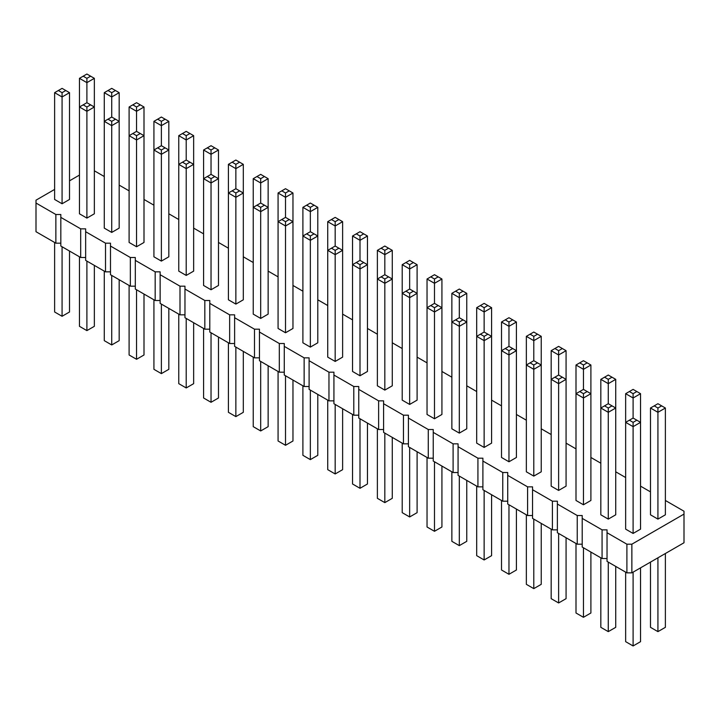 <?xml version="1.0" encoding="UTF-8"?>
<svg xmlns="http://www.w3.org/2000/svg" width="720" height="720" viewBox="0 0 720 720"><rect width="100%" height="100%" fill="white"/><g stroke="black" fill="none" stroke-linecap="round" stroke-linejoin="round"><path stroke-width="1.08" d="M54.621 189.423L36 200.178L36 203.04L55.863 214.506L60.831 214.506L60.831 217.377L80.694 228.843L85.653 228.843L85.653 231.714L105.516 243.18L110.484 243.18L110.484 246.042L130.347 257.508L135.306 257.508L135.306 260.379L155.169 271.845L160.137 271.845L160.137 274.716L180 286.182L184.968 286.182L184.968 289.044L204.831 300.51L209.79 300.51L209.79 303.381L229.653 314.847L234.621 314.847L234.621 317.718L254.484 329.184L259.452 329.184L259.452 332.046L279.306 343.512L284.274 343.512L284.274 346.383L304.137 357.849L309.105 357.849L309.105 360.72L328.968 372.186L333.927 372.186L333.927 375.048L353.79 386.514L358.758 386.514L358.758 389.385L378.621 400.851L383.589 400.851L383.589 403.722L403.452 415.188L408.411 415.188L408.411 418.05L428.274 429.516L433.242 429.516L433.242 432.387L453.105 443.853L458.073 443.853L458.073 446.724L477.927 458.19L482.895 458.19L482.895 461.052L502.758 472.518L507.726 472.518L507.726 475.389L527.589 486.855L532.548 486.855L532.548 489.726L552.411 501.192L557.379 501.192L557.379 504.054L577.242 515.529L582.21 515.529L582.21 518.391L602.073 529.857L607.032 529.857L607.032 561.393L626.895 572.859L631.863 572.859L684 542.763L684 511.227L665.379 500.472M631.863 572.859L631.863 544.194L684 514.089M36 203.04L36 231.714L55.863 243.18L60.831 243.18M60.831 217.377L60.831 246.042L80.694 257.508L85.653 257.508M85.653 231.714L85.653 260.379L105.516 271.845L110.484 271.845M110.484 246.042L110.484 274.716L130.347 286.182L135.306 286.182M135.306 260.379L135.306 289.044L155.169 300.51L160.137 300.51M160.137 274.716L160.137 303.381L180 314.847L184.968 314.847M184.968 289.044L184.968 317.718L204.831 329.184L209.79 329.184M209.79 303.381L209.79 332.046L229.653 343.512L234.621 343.512M234.621 317.718L234.621 346.383L254.484 357.849L259.452 357.849M259.452 332.046L259.452 360.72L279.306 372.186L284.274 372.186M284.274 346.383L284.274 375.048L304.137 386.514L309.105 386.514M309.105 360.72L309.105 389.385L328.968 400.851L333.927 400.851M333.927 375.048L333.927 403.722L353.79 415.188L358.758 415.188M358.758 389.385L358.758 418.05L378.621 429.525L383.589 429.525M383.589 403.722L383.589 432.387L403.452 443.853L408.411 443.853M408.411 418.05L408.411 446.724L428.274 458.19L433.242 458.19M433.242 432.387L433.242 461.052L453.105 472.527L458.073 472.527M458.073 446.724L458.073 475.389L477.927 486.855L482.895 486.855M482.895 461.052L482.895 489.726L502.758 501.192L507.726 501.192M507.726 475.389L507.726 504.054L527.589 515.529L532.548 515.529M532.548 489.726L532.548 518.391L552.411 529.857L557.379 529.857M557.379 504.054L557.379 532.728L577.242 544.194L582.21 544.194M582.21 518.391L582.21 547.056L602.073 558.531L607.032 558.531M650.484 491.877L640.548 486.144M625.653 477.54L615.726 471.807M600.831 463.203L590.895 457.47M576 448.875L566.073 443.142M551.169 434.538L541.242 428.805M526.347 420.201L516.411 414.468M501.516 405.873L491.589 400.131M476.694 391.536L466.758 385.803M451.863 377.199L441.927 371.466M427.032 362.871L417.105 357.129M402.21 348.534L392.274 342.801M377.379 334.197L367.452 328.464M352.548 319.869L342.621 314.127M327.726 305.532L317.79 299.799M302.895 291.195L292.968 285.462M278.073 276.858L268.137 271.125M253.242 262.53L243.306 256.797M228.411 248.193L218.484 242.46M203.589 233.856L193.653 228.123M178.758 219.528L168.831 213.795M153.927 205.191L144 199.458M129.105 190.854L119.169 185.121M104.274 176.526L94.347 170.793M79.452 175.086L69.516 180.828M607.032 532.728L626.895 544.194L631.863 544.194M600.831 379.35L604.548 377.199L608.274 379.35L608.274 383.652L615.726 379.35L615.726 408.015L608.274 403.713L608.274 383.652L600.831 379.35L600.831 514.809L608.274 519.111L615.726 514.809L615.726 408.015L608.274 412.317L608.274 408.015L604.548 405.864L600.831 408.015L608.274 412.317L608.274 519.111M633.105 533.439L640.548 529.146L640.548 393.687L633.105 397.98L633.105 393.687L629.379 391.536L625.653 393.687L633.105 397.98L633.105 418.05L629.379 420.201L633.105 422.352L633.105 533.439L625.653 529.146L625.653 393.687M650.484 408.015L650.484 514.809L657.927 519.111L665.379 514.809L665.379 408.015L657.927 412.317L657.927 408.015L654.21 405.864L650.484 408.015L657.927 412.317L657.927 519.111M551.169 350.685L554.895 348.534L558.621 350.685L558.621 354.978L566.073 350.685L566.073 379.35L558.621 375.048L558.621 354.978L551.169 350.685L551.169 486.144L558.621 490.437L566.073 486.144L566.073 379.35L558.621 383.652L558.621 379.35L554.895 377.199L551.169 379.35L558.621 383.652L558.621 490.437M576 365.013L576 500.472L583.452 504.774L590.895 500.472L590.895 365.013L583.452 369.315L583.452 365.013L579.726 362.862L576 365.013L583.452 369.315L583.452 389.385L587.169 391.536L583.452 393.687L583.452 504.774M484.137 447.435L484.137 340.65L476.694 336.348L476.694 443.142L484.137 447.435L491.589 443.142L491.589 336.348L484.137 340.65L484.137 336.348L487.863 334.197L491.589 336.348L491.589 307.683L484.137 311.976L484.137 307.683L480.411 305.532L476.694 307.683L484.137 311.976L484.137 332.046L487.863 334.197M508.968 461.772L508.968 354.978L516.411 350.685L508.968 346.383L508.968 326.313L501.516 322.011L501.516 457.47L508.968 461.772L516.411 457.47L516.411 322.011L508.968 326.313L508.968 322.011L512.694 319.86L516.411 322.011M533.79 476.109L541.242 471.807L541.242 336.348L533.79 340.65L533.79 336.348L530.073 334.197L526.347 336.348L533.79 340.65L533.79 360.711L530.073 362.862L533.79 365.013L533.79 476.109L526.347 471.807L526.347 336.348M434.484 418.77L434.484 311.976L427.032 307.683L427.032 414.468L434.484 418.77L441.927 414.468L441.927 307.683L434.484 311.976L434.484 307.683L438.21 305.532L441.927 307.683L441.927 279.009L434.484 283.311L434.484 279.009L438.21 276.858L441.927 279.009M459.306 433.107L466.758 428.805L466.758 293.346L459.306 297.648L459.306 293.346L455.589 291.195L451.863 293.346L459.306 297.648L459.306 317.709L455.589 319.86L459.306 322.011L459.306 433.107L451.863 428.805L451.863 293.346M360 375.768L367.452 371.466L367.452 264.681L360 268.974L360 264.681L356.274 262.53L352.548 264.681L360 268.974L360 375.768L352.548 371.466L352.548 236.007L360 240.309L360 236.007L356.274 233.856L352.548 236.007M384.831 390.105L384.831 283.311L377.379 279.009L384.831 274.707L384.831 254.646L377.379 250.344L377.379 385.803L384.831 390.105L392.274 385.803L392.274 250.344L384.831 254.646L384.831 250.344L388.548 248.193L392.274 250.344M402.21 264.681L402.21 400.131L409.653 404.433L417.105 400.131L417.105 264.681L409.653 268.974L409.653 264.681L405.927 262.53L402.21 264.681L409.653 268.974L409.653 289.044L413.379 291.195L409.653 293.346L409.653 404.433M86.895 218.097L86.895 111.303L79.452 107.001L86.895 102.699L86.895 82.638L79.452 78.336L79.452 213.795L86.895 218.097L94.347 213.795L94.347 78.336L86.895 82.638L86.895 78.336L90.621 76.185L94.347 78.336M62.073 203.76L62.073 96.966L54.621 92.664L54.621 199.458L62.073 203.76L69.516 199.458L69.516 92.664L62.073 96.966L62.073 92.664L65.79 90.522L69.516 92.664M104.274 92.664L104.274 228.123L111.726 232.425L119.169 228.123L119.169 92.664L111.726 96.966L111.726 92.664L108 90.522L104.274 92.664L111.726 96.966L111.726 117.036L115.452 119.187L111.726 121.338L111.726 232.425M253.242 178.668L256.968 176.526L260.694 178.668L260.694 182.97L268.137 178.668L268.137 207.342L260.694 203.04L260.694 182.97L253.242 178.668L253.242 314.127L260.694 318.429L268.137 314.127L268.137 207.342L260.694 211.644L260.694 207.342L256.968 205.191L253.242 207.342L260.694 211.644L260.694 318.429M228.411 164.34L228.411 299.799L235.863 304.101L243.306 299.799L243.306 164.34L235.863 168.642L235.863 164.34L232.137 162.189L228.411 164.34L235.863 168.642L235.863 188.703L239.589 190.854L235.863 193.005L235.863 304.101M186.21 275.427L186.21 168.642L193.653 164.34L186.21 160.038L186.21 139.968L178.758 135.666L178.758 271.125L186.21 275.427L193.653 271.125L193.653 135.666L186.21 139.968L186.21 135.666L189.927 133.524L193.653 135.666M211.032 289.764L211.032 182.97L203.589 178.668L203.589 285.462L211.032 289.764L218.484 285.462L218.484 178.668L211.032 182.97L211.032 178.668L214.758 176.526L218.484 178.668L218.484 150.003L211.032 154.305L211.032 150.003L214.758 147.852L218.484 150.003M129.105 107.001L129.105 242.46L136.548 246.762L144 242.46L144 107.001L136.548 111.303L136.548 107.001L132.831 104.85L129.105 107.001L136.548 111.303L136.548 131.373L140.274 133.524L136.548 135.666L136.548 246.762M161.379 261.099L161.379 154.305L168.831 150.003L161.379 145.701L161.379 125.64L153.927 121.338L153.927 256.797L161.379 261.099L168.831 256.797L168.831 121.338L161.379 125.64L161.379 121.338L165.105 119.187L168.831 121.338M327.726 221.679L331.452 219.528L335.169 221.679L335.169 225.972L342.621 221.679L342.621 250.344L335.169 246.042L335.169 225.972L327.726 221.679L327.726 357.129L335.169 361.431L342.621 357.129L342.621 250.344L335.169 254.646L335.169 250.344L331.452 248.193L327.726 250.344L335.169 254.646L335.169 361.431M302.895 207.342L306.621 205.191L310.347 207.342L310.347 211.644L317.79 207.342L317.79 236.007L310.347 231.705L310.347 211.644L302.895 207.342L302.895 342.801L310.347 347.103L317.79 342.801L317.79 236.007L310.347 240.309L310.347 236.007L306.621 233.856L302.895 236.007L310.347 240.309L310.347 347.103M285.516 332.766L292.968 328.464L292.968 193.005L285.516 197.307L285.516 193.005L281.79 190.854L278.073 193.005L285.516 197.307L285.516 217.377L281.79 219.528L285.516 221.679L285.516 332.766L278.073 328.464L278.073 193.005M626.895 572.859L626.895 544.194M602.073 558.531L602.073 529.857M577.242 544.194L577.242 515.529M552.411 529.857L552.411 501.192M527.589 515.529L527.589 486.855M502.758 501.192L502.758 472.518M477.927 486.855L477.927 458.19M453.105 472.527L453.105 443.853M428.274 458.19L428.274 429.516M403.452 443.853L403.452 415.188M378.621 429.525L378.621 400.851M353.79 415.188L353.79 386.514M328.968 400.851L328.968 372.186M304.137 386.514L304.137 357.849M279.306 372.186L279.306 343.512M254.484 357.849L254.484 329.184M229.653 343.512L229.653 314.847M204.831 329.184L204.831 300.51M180 314.847L180 286.182M155.169 300.51L155.169 271.845M130.347 286.182L130.347 257.508M105.516 271.845L105.516 243.18M80.694 257.508L80.694 228.843M55.863 243.18L55.863 214.506M615.726 566.415L615.726 627.336L608.274 631.629L600.831 627.336L600.831 557.811M608.274 631.629L608.274 562.113M640.548 567.846L640.548 641.664L633.105 645.966L625.653 641.664L625.653 572.148M633.105 645.966L633.105 572.148M665.379 553.509L665.379 627.336L657.927 631.629L650.484 627.336L650.484 562.113M657.927 631.629L657.927 557.811M566.073 537.741L566.073 598.662L558.621 602.964L551.169 598.662L551.169 529.146M558.621 602.964L558.621 533.439M590.895 552.078L590.895 612.999L583.452 617.301L576 612.999L576 543.474M583.452 617.301L583.452 547.776M491.589 494.739L491.589 555.66L484.137 559.962L484.137 490.437M484.137 559.962L476.694 555.66L476.694 486.144M516.411 509.076L516.411 569.997L508.968 574.299L501.516 569.997L501.516 500.472M508.968 574.299L508.968 504.774M541.242 523.413L541.242 584.334L533.79 588.627L526.347 584.334L526.347 514.809M533.79 588.627L533.79 519.111M441.927 466.074L441.927 526.995L434.484 531.297L434.484 461.772M434.484 531.297L427.032 526.995L427.032 457.47M466.758 480.411L466.758 541.332L459.306 545.625L451.863 541.332L451.863 471.807M459.306 545.625L459.306 476.109M367.452 423.072L367.452 483.993L360 488.295L352.548 483.993L352.548 414.468M360 488.295L360 418.77M392.274 437.4L392.274 498.321L384.831 502.623L377.379 498.321L377.379 428.805M384.831 502.623L384.831 433.107M417.105 451.737L417.105 512.658L409.653 516.96L402.21 512.658L402.21 443.142M409.653 516.96L409.653 447.435M94.347 265.392L94.347 326.313L86.895 330.615L79.452 326.313L79.452 256.797M86.895 330.615L86.895 261.099M69.516 251.064L69.516 311.985L62.073 316.287L62.073 246.762M62.073 316.287L54.621 311.985L54.621 242.46M119.169 279.729L119.169 340.65L111.726 344.952L104.274 340.65L104.274 271.125M111.726 344.952L111.726 275.427M268.137 365.733L268.137 426.654L260.694 430.956L253.242 426.654L253.242 357.138M260.694 430.956L260.694 361.431M243.306 351.396L243.306 412.317L235.863 416.619L228.411 412.317L228.411 342.801M235.863 416.619L235.863 347.103M193.653 322.731L193.653 383.652L186.21 387.954L178.758 383.652L178.758 314.127M186.21 387.954L186.21 318.429M218.484 337.068L218.484 397.989L211.032 402.291L211.032 332.766M211.032 402.291L203.589 397.989L203.589 328.464M144 294.066L144 354.987L136.548 359.289L129.105 354.987L129.105 285.462M136.548 359.289L136.548 289.764M168.831 308.394L168.831 369.315L161.379 373.617L161.379 304.101M161.379 373.617L153.927 369.315L153.927 299.799M342.621 408.735L342.621 469.656L335.169 473.958L327.726 469.656L327.726 400.14M335.169 473.958L335.169 404.433M317.79 394.398L317.79 455.319L310.347 459.621L302.895 455.319L302.895 385.803M310.347 459.621L310.347 390.105M292.968 380.07L292.968 440.991L285.516 445.293L278.073 440.991L278.073 371.466M285.516 445.293L285.516 375.768M629.379 420.201L625.653 422.352L633.105 426.654L640.548 422.352L636.831 420.201L633.105 422.352M583.452 389.385L576 393.687L583.452 397.98L590.895 393.687L587.169 391.536M501.516 350.685L508.968 354.978L508.968 350.685L505.242 348.534L501.516 350.685M530.073 362.862L526.347 365.013L533.79 369.315L541.242 365.013L537.516 362.862L533.79 365.013M455.589 319.86L451.863 322.011L459.306 326.313L466.758 322.011L463.032 319.86L459.306 322.011M484.137 332.046L476.694 336.348L476.694 307.683M384.831 274.707L392.274 279.009L384.831 283.311L384.831 279.009L381.105 276.858M409.653 289.044L402.21 293.346L409.653 297.648L417.105 293.346L413.379 291.195M438.21 305.532L434.484 303.381L434.484 283.311L427.032 279.009L430.758 276.858L434.484 279.009M434.484 303.381L427.032 307.683L427.032 279.009M86.895 102.699L94.347 107.001L86.895 111.303L86.895 107.001L83.169 104.85M111.726 117.036L104.274 121.338L111.726 125.64L119.169 121.338L115.452 119.187M235.863 188.703L228.411 193.005L235.863 197.307L243.306 193.005L239.589 190.854M178.758 164.34L186.21 168.642L186.21 164.34L182.484 162.189L178.758 164.34M214.758 176.526L211.032 174.375L211.032 154.305L203.589 150.003L207.306 147.852L211.032 150.003M211.032 174.375L203.589 178.668L203.589 150.003M136.548 131.373L129.105 135.666L136.548 139.968L144 135.666L140.274 133.524M161.379 145.701L153.927 150.003L161.379 154.305L161.379 150.003L165.105 147.852M356.274 262.53L360 260.379L360 240.309L367.452 236.007L363.726 233.856L360 236.007M360 260.379L367.452 264.681L367.452 236.007M281.79 219.528L278.073 221.679L285.516 225.972L292.968 221.679L289.242 219.528L285.516 221.679M640.548 393.687L636.831 391.536L633.105 393.687M629.379 391.536L633.105 389.385L636.831 391.536M612 405.864L608.274 408.015M608.274 403.713L604.548 405.864M633.105 418.05L636.831 420.201M665.379 408.015L661.653 405.864L657.927 408.015M654.21 405.864L657.927 403.713L661.653 405.864M590.895 365.013L583.452 360.711L579.726 362.862M587.169 362.862L583.452 365.013M562.347 377.199L558.621 379.35M558.621 375.048L554.895 377.199M615.726 379.35L612 377.199L608.274 379.35M604.548 377.199L608.274 375.048L612 377.199M579.726 391.536L583.452 393.687M501.516 322.011L508.968 317.709L512.694 319.86M505.242 319.86L508.968 322.011M480.411 334.197L484.137 336.348M541.242 336.348L533.79 332.046L530.073 334.197M537.516 334.197L533.79 336.348M512.694 348.534L508.968 350.685M508.968 346.383L505.242 348.534M533.79 360.711L537.516 362.862M566.073 350.685L562.347 348.534L558.621 350.685M554.895 348.534L558.621 346.383L562.347 348.534M466.758 293.346L463.032 291.195L459.306 293.346M455.589 291.195L459.306 289.044L463.032 291.195M430.758 305.532L434.484 307.683M459.306 317.709L463.032 319.86M491.589 307.683L487.863 305.532L484.137 307.683M480.411 305.532L484.137 303.381L487.863 305.532M377.379 250.344L384.831 246.042L388.548 248.193M381.105 248.193L384.831 250.344M363.726 262.53L360 264.681M388.548 276.858L384.831 279.009M417.105 264.681L413.379 262.53L409.653 264.681M405.927 262.53L409.653 260.379L413.379 262.53M405.927 291.195L409.653 293.346M430.758 276.858L434.484 274.707L438.21 276.858M79.452 78.336L86.895 74.034L90.621 76.185M83.169 76.185L86.895 78.336M119.169 92.664L115.452 90.522L111.726 92.664M108 90.522L111.726 88.371L115.452 90.522M153.927 121.338L161.379 117.036L165.105 119.187M157.653 119.187L161.379 121.338M144 107.001L140.274 104.85L136.548 107.001M132.831 104.85L136.548 102.699L140.274 104.85M243.306 164.34L239.589 162.189L235.863 164.34M232.137 162.189L235.863 160.038L239.589 162.189M178.758 135.666L186.21 131.373L189.927 133.524M182.484 133.524L186.21 135.666M90.621 104.85L86.895 107.001M54.621 92.664L62.073 88.371L65.79 90.522M58.347 90.522L62.073 92.664M108 119.187L111.726 121.338M264.411 205.191L260.694 207.342M260.694 203.04L256.968 205.191M232.137 190.854L235.863 193.005M189.927 162.189L186.21 164.34M186.21 160.038L182.484 162.189M207.306 176.526L211.032 178.668M292.968 193.005L285.516 188.703L281.79 190.854M289.242 190.854L285.516 193.005M268.137 178.668L264.411 176.526L260.694 178.668M256.968 176.526L260.694 174.375L264.411 176.526M207.306 147.852L211.032 145.701L214.758 147.852M132.831 133.524L136.548 135.666M157.653 147.852L161.379 150.003M338.895 248.193L335.169 250.344M335.169 246.042L331.452 248.193M363.726 233.856L360 231.705L356.274 233.856M342.621 221.679L338.895 219.528L335.169 221.679M331.452 219.528L335.169 217.377L338.895 219.528M314.073 233.856L310.347 236.007M310.347 231.705L306.621 233.856M317.79 207.342L314.073 205.191L310.347 207.342M306.621 205.191L310.347 203.04L314.073 205.191M285.516 217.377L289.242 219.528"/></g></svg>
